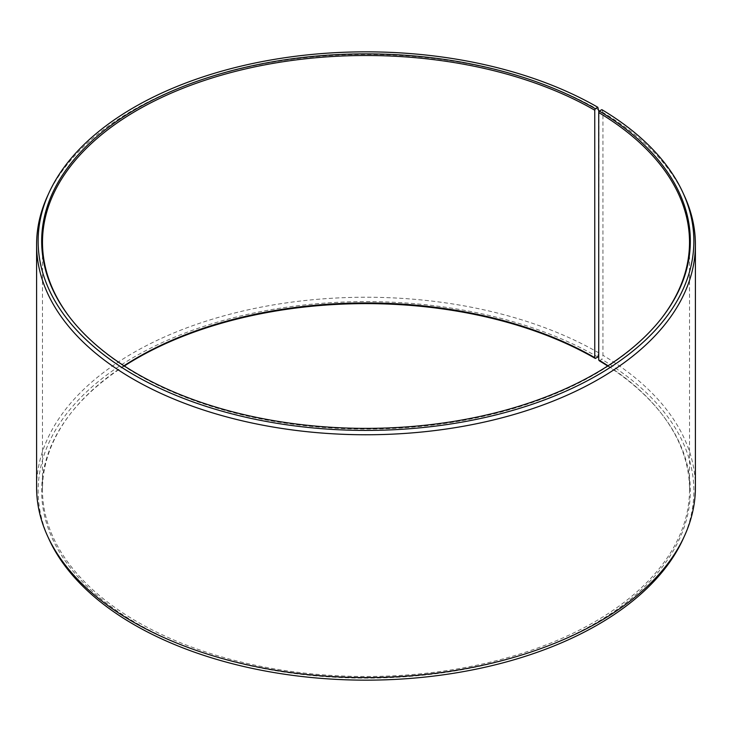 <?xml version="1.0" encoding="UTF-8"?>
<svg xmlns="http://www.w3.org/2000/svg" width="732" height="732" viewBox="0 0 732 732"><rect width="100%" height="100%" fill="white"/><g stroke="black" fill="none" stroke-linecap="round" stroke-linejoin="round"><path stroke-width="0.55" stroke-dasharray="3.66 2.75" d="M123.973 365.78A323.517 186.779 -0 0 0 70.665 413.47A323.517 186.779 -0 0 0 42.483 489.717A323.517 186.779 -0 0 0 137.241 621.797A323.517 186.779 -0 0 0 489.809 662.286A323.517 186.779 -0 0 0 689.517 489.717A323.517 186.779 -0 0 0 661.335 413.47A323.517 186.779 -0 0 0 608.027 365.78M70.299 318.054A323.517 186.779 -0 0 0 70.665 318.53A323.517 186.779 -0 0 0 137.241 374.354A323.517 186.779 -0 0 0 661.335 318.53A323.517 186.779 -0 0 0 661.701 318.054M598.922 110.111A329.4 190.174 -0 0 0 280.502 60.93A329.4 190.174 -0 0 0 47.699 195.645M598.721 353.693L598.922 112.023M598.922 352.943A329.4 190.174 -0 0 0 239.94 311.713A329.4 190.174 -0 0 0 36.6 487.411M597.834 357.024A327.863 189.286 -0 0 0 202.288 326.875A327.863 189.286 -0 0 0 49.181 539.585M124.312 366A324.331 187.255 -0 0 0 69.924 414.431A324.331 187.255 -0 0 0 136.664 623.28A324.331 187.255 -0 0 0 549.924 645.102A324.331 187.255 -0 0 0 662.076 414.431A324.331 187.255 -0 0 0 607.688 366M599.307 360.794L601.841 359.385L602.948 355.304L602.948 112.481L601.841 109.635M682.819 539.585A327.863 189.286 -0 0 0 601.841 359.385M695.4 487.411A329.4 190.174 -0 0 0 602.948 355.304M684.301 195.645A329.4 190.174 -0 0 0 602.948 112.481M689.517 489.717L689.517 242.283M661.335 318.53L662.076 317.569M661.335 413.47L662.076 414.431M70.665 413.47L69.924 414.431M70.665 318.53L69.924 317.569M42.483 489.717L42.483 242.283"/><path stroke-width="1.1" d="M608.027 365.78A323.517 186.779 -0 0 0 598.721 359.97L599.307 360.794A324.331 187.255 -0 0 1 607.688 366M661.701 318.054A323.517 186.779 -0 0 0 689.517 242.283A323.517 186.779 -0 0 0 598.721 112.536L598.721 359.97M598.922 112.023L597.834 107.284L595.336 108.72A324.331 187.255 -0 0 0 182.076 86.898A324.331 187.255 -0 0 0 69.924 317.569A324.331 187.255 -0 0 0 136.664 373.53A324.331 187.255 -0 0 0 662.076 317.569A324.331 187.255 -0 0 0 599.307 111.054L598.721 112.536M597.834 107.284A327.863 189.286 -0 0 0 280.905 58.331A327.863 189.286 -0 0 0 49.181 192.415A327.863 189.286 -0 0 0 134.166 374.976A327.863 189.286 -0 0 0 529.712 405.125A327.863 189.286 -0 0 0 682.819 192.415A327.863 189.286 -0 0 0 601.841 109.635L599.307 111.054M49.181 192.415L47.699 195.645A329.4 190.174 -0 0 0 36.6 244.589A329.4 190.174 -0 0 0 133.078 379.057A329.4 190.174 -0 0 0 492.06 420.287A329.4 190.174 -0 0 0 695.4 244.589A329.4 190.174 -0 0 0 684.301 195.645L682.819 192.415M36.6 244.589L36.6 487.411A329.4 190.174 -0 0 0 47.699 536.355A329.4 190.174 -0 0 0 133.078 621.889A329.4 190.174 -0 0 0 451.498 671.07A329.4 190.174 -0 0 0 684.301 536.355A329.4 190.174 -0 0 0 695.4 487.411L695.4 244.589M595.336 108.72L594.759 110.203L594.759 357.646L595.336 358.47L597.834 357.024L598.721 353.693M47.699 536.355L49.181 539.585A327.863 189.286 -0 0 0 134.166 624.716A327.863 189.286 -0 0 0 451.095 673.669A327.863 189.286 -0 0 0 682.819 539.585L684.301 536.355M594.759 357.646A323.517 186.779 -0 0 0 123.973 365.78M595.336 358.47A324.331 187.255 -0 0 0 124.312 366M594.759 110.203A323.517 186.779 -0 0 0 242.191 69.714A323.517 186.779 -0 0 0 42.483 242.283A323.517 186.779 -0 0 0 70.299 318.054"/></g></svg>
